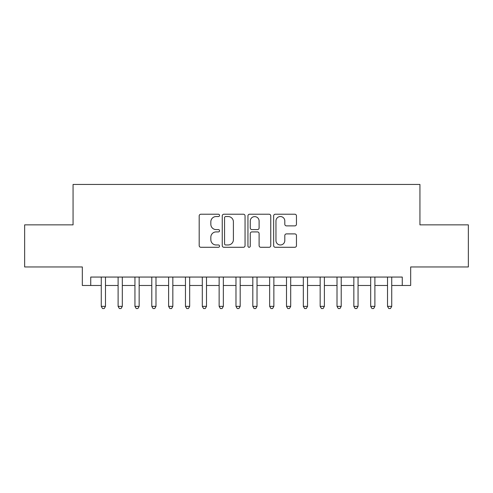 <?xml version="1.0" encoding="UTF-8"?>
<svg xmlns="http://www.w3.org/2000/svg" width="493" height="493" viewBox="0 0 493 493"><rect width="100%" height="100%" fill="white"/><g stroke="black" fill="none" stroke-linecap="round" stroke-linejoin="round"><path stroke-width="0.74" d="M219.558 215.386A1.159 1.159 0 0 0 218.399 214.227L200.842 214.227A1.652 1.652 0 0 0 199.19 215.879L199.19 245.631A1.652 1.652 0 0 0 200.842 247.283L218.399 247.283A1.159 1.159 0 0 0 219.558 246.124A1.159 1.159 0 0 0 218.399 244.972L216.131 244.972A5.287 5.287 0 0 1 210.838 239.678L210.838 237.201A5.287 5.287 0 0 1 216.131 231.913L218.399 231.913A1.159 1.159 0 0 0 219.558 230.755A1.159 1.159 0 0 0 218.399 229.596L216.131 229.596A5.287 5.287 0 0 1 210.838 224.309L210.838 221.832A5.287 5.287 0 0 1 216.131 216.544L218.399 216.544A1.159 1.159 0 0 0 219.558 215.386M294.802 225.88A1.652 1.652 0 0 0 296.459 224.229L296.459 215.879A1.652 1.652 0 0 0 294.802 214.227L275.304 214.227A1.652 1.652 0 0 0 273.646 215.879L273.646 245.631A1.652 1.652 0 0 0 275.304 247.283L294.802 247.283A1.652 1.652 0 0 0 296.459 245.631L296.459 235.549A1.652 1.652 0 0 0 294.802 233.898L286.458 233.898A1.652 1.652 0 0 0 284.806 235.549L284.806 240.547A4.419 4.419 0 0 1 280.381 244.972A4.419 4.419 0 0 1 275.963 240.547L275.963 220.963A4.419 4.419 0 0 1 280.381 216.544A4.419 4.419 0 0 1 284.806 220.963L284.806 224.229A1.652 1.652 0 0 0 286.458 225.88L294.802 225.88M90.743 285.484L90.743 277.06L402.257 277.06L402.257 285.484L410.675 285.484L410.675 266.959L468.35 266.959L468.35 224.863L419.937 224.863L419.937 184.45L73.063 184.45L73.063 224.863L24.65 224.863L24.65 266.959L82.325 266.959L82.325 285.484L101.268 285.484M245.052 215.879A1.652 1.652 0 0 0 243.4 214.227L223.896 214.227A1.652 1.652 0 0 0 222.244 215.879L222.244 245.631A1.652 1.652 0 0 0 223.896 247.283L243.4 247.283A1.652 1.652 0 0 0 245.052 245.631L245.052 215.879M249.6 214.227L269.104 214.227A1.652 1.652 0 0 1 270.756 215.879L270.756 245.631A1.652 1.652 0 0 1 269.104 247.283L260.754 247.283A1.652 1.652 0 0 1 259.102 245.631L259.102 233.565A1.652 1.652 0 0 0 257.451 231.913L251.911 231.913A1.652 1.652 0 0 0 250.259 233.565L250.259 246.124A1.159 1.159 0 0 1 249.101 247.283A1.159 1.159 0 0 1 247.948 246.124L247.948 215.879A1.652 1.652 0 0 1 249.6 214.227M105.477 285.484L118.104 285.484M122.313 285.484L134.946 285.484M139.155 285.484L151.782 285.484M155.991 285.484L168.618 285.484M172.833 285.484L185.46 285.484M189.669 285.484L202.296 285.484M206.505 285.484L219.138 285.484M223.347 285.484L235.974 285.484M240.183 285.484L252.817 285.484M257.026 285.484L269.653 285.484M273.861 285.484L286.495 285.484M290.704 285.484L303.331 285.484M307.54 285.484L320.167 285.484M324.382 285.484L337.009 285.484M341.218 285.484L353.845 285.484M358.054 285.484L370.687 285.484M374.896 285.484L387.523 285.484M391.732 285.484L402.257 285.484M225.714 216.544A1.159 1.159 0 0 0 224.561 217.696L224.561 243.813A1.159 1.159 0 0 0 225.714 244.972L228.111 244.972A5.287 5.287 0 0 0 233.399 239.678L233.399 221.832A5.287 5.287 0 0 0 228.111 216.544L225.714 216.544M259.102 221.043A4.419 4.419 0 0 0 254.684 216.624A4.419 4.419 0 0 0 250.259 221.043L250.259 227.945A1.652 1.652 0 0 0 251.911 229.596L257.451 229.596A1.652 1.652 0 0 0 259.102 227.945L259.102 221.043M105.477 277.06L105.477 306.363L101.268 306.363L101.268 277.06M105.477 306.363L104.214 308.55L102.532 308.55L101.268 306.363M122.313 277.06L122.313 306.363L118.104 306.363L118.104 277.06M122.313 306.363L121.05 308.55L119.368 308.55L118.104 306.363M139.155 277.06L139.155 306.363L134.946 306.363L134.946 277.06M139.155 306.363L137.892 308.55L136.204 308.55L134.946 306.363M155.991 277.06L155.991 306.363L151.782 306.363L151.782 277.06M155.991 306.363L154.728 308.55L153.046 308.55L151.782 306.363M172.833 277.06L172.833 306.363L168.618 306.363L168.618 277.06M172.833 306.363L171.57 308.55L169.882 308.55L168.618 306.363M189.669 277.06L189.669 306.363L185.46 306.363L185.46 277.06M189.669 306.363L188.406 308.55L186.724 308.55L185.46 306.363M206.505 277.06L206.505 306.363L202.296 306.363L202.296 277.06M206.505 306.363L205.248 308.55L203.56 308.55L202.296 306.363M223.347 277.06L223.347 306.363L219.138 306.363L219.138 277.06M223.347 306.363L222.084 308.55L220.402 308.55L219.138 306.363M240.183 277.06L240.183 306.363L235.974 306.363L235.974 277.06M240.183 306.363L238.92 308.55L237.238 308.55L235.974 306.363M257.026 277.06L257.026 306.363L252.817 306.363L252.817 277.06M257.026 306.363L255.762 308.55L254.08 308.55L252.817 306.363M273.861 277.06L273.861 306.363L269.653 306.363L269.653 277.06M273.861 306.363L272.598 308.55L270.916 308.55L269.653 306.363M290.704 277.06L290.704 306.363L286.495 306.363L286.495 277.06M290.704 306.363L289.44 308.55L287.752 308.55L286.495 306.363M307.54 277.06L307.54 306.363L303.331 306.363L303.331 277.06M307.54 306.363L306.276 308.55L304.594 308.55L303.331 306.363M324.382 277.06L324.382 306.363L320.167 306.363L320.167 277.06M324.382 306.363L323.118 308.55L321.43 308.55L320.167 306.363M341.218 277.06L341.218 306.363L337.009 306.363L337.009 277.06M341.218 306.363L339.954 308.55L338.272 308.55L337.009 306.363M358.054 277.06L358.054 306.363L353.845 306.363L353.845 277.06M358.054 306.363L356.796 308.55L355.108 308.55L353.845 306.363M374.896 277.06L374.896 306.363L370.687 306.363L370.687 277.06M374.896 306.363L373.632 308.55L371.95 308.55L370.687 306.363M391.732 277.06L391.732 306.363L387.523 306.363L387.523 277.06M391.732 306.363L390.468 308.55L388.786 308.55L387.523 306.363"/></g></svg>
